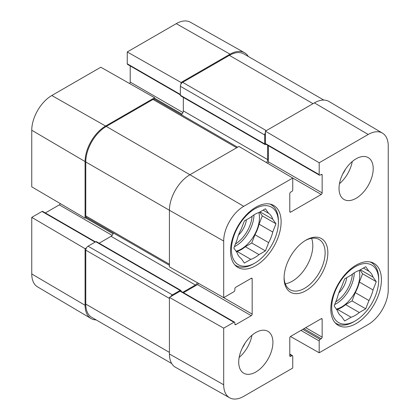 <?xml version="1.0" encoding="UTF-8"?>
<svg xmlns="http://www.w3.org/2000/svg" width="420" height="420" viewBox="0 0 420 420"><rect width="100%" height="100%" fill="white"/><g stroke="black" fill="none" stroke-linecap="round" stroke-linejoin="round"><path stroke-width="0.63" d="M289.784 354.065L292.478 355.625A1.292 0.745 120 0 1 292.745 356.213L292.745 368.046L243.737 396.338A28.35 16.37 -60 0 1 229.651 397.793A28.35 16.37 -60 0 1 223.692 384.767L223.692 328.172L169.423 297.386L169.423 353.976A29.012 16.753 120 0 0 175.523 367.311L229.651 397.793M382.457 133.119L328.996 101.488A29.012 16.753 120 0 0 314.401 102.874L265.393 131.166L319.19 162.766L368.198 134.474A28.35 16.37 -60 0 1 382.457 133.119A28.35 16.37 -60 0 1 388.243 146.044L388.243 289.763A28.35 16.37 -60 0 1 368.198 324.481L319.19 352.779L290.483 336.494M223.692 241.048A28.35 16.37 -60 0 1 243.737 206.33L292.745 178.033L238.948 146.433L189.94 174.731A29.012 16.753 120 0 0 169.423 210.263L169.423 266.852L223.692 297.644L223.692 241.048L169.423 210.263L85.769 161.963L85.769 215.922A3.224 1.864 120 0 0 86.436 217.397L169.423 265.314M319.19 162.766L319.19 174.599A1.292 0.745 120 0 0 319.457 175.187A1.292 0.745 120 0 0 320.098 175.124L321.237 174.468A1.292 0.745 -60 0 1 321.883 174.4A1.292 0.745 -60 0 1 322.151 174.993L322.151 192.89A1.292 0.745 -60 0 1 321.237 194.471L290.693 212.105A1.292 0.745 -60 0 1 290.047 212.168A1.292 0.745 -60 0 1 289.784 211.58L289.784 193.678A1.292 0.745 -60 0 1 290.693 192.103L291.832 191.441A1.292 0.745 120 0 0 292.745 189.861L292.745 178.033M319.457 175.187L265.661 144.128A1.292 0.745 -60 0 1 265.393 143.54L265.393 131.166M267.629 163.28A1.292 0.745 120 0 0 268.354 161.831L268.354 145.688M292.478 355.625A1.292 0.745 120 0 0 291.832 355.688L290.693 356.344A1.292 0.745 -60 0 1 290.047 356.412A1.292 0.745 -60 0 1 289.784 355.819L289.784 337.921A1.292 0.745 -60 0 1 290.693 336.341L321.237 318.707A1.292 0.745 -60 0 1 321.883 318.644A1.292 0.745 -60 0 1 322.151 319.231L322.151 337.134A1.292 0.745 -60 0 1 321.237 338.709L320.098 339.37A1.292 0.745 120 0 0 319.19 340.951L319.19 352.779M223.692 297.644L233.935 291.727A1.292 0.745 120 0 0 234.848 290.147L234.848 288.829A1.292 0.745 -60 0 1 235.757 287.254L251.26 278.303A1.292 0.745 -60 0 1 251.906 278.24A1.292 0.745 -60 0 1 252.168 278.828L252.168 314.102A1.292 0.745 -60 0 1 251.26 315.677L235.757 324.629A1.292 0.745 -60 0 1 235.116 324.692A1.292 0.745 -60 0 1 234.848 324.104L234.848 322.786A1.292 0.745 120 0 0 234.581 322.198A1.292 0.745 120 0 0 233.935 322.261L223.692 328.172M169.423 297.386L180.138 291.202A1.292 0.745 -60 0 1 180.784 291.139L234.581 322.198M183.482 292.693L197.463 284.618A1.292 0.745 120 0 0 198.356 283.269M285.306 283.815A29.012 16.753 120 0 0 312.806 245.663A29.012 16.753 120 0 0 311.582 238.308M339.019 188.417A24.176 13.96 -60 0 1 349.571 164.084A24.176 13.96 -60 0 1 368.204 157.605A24.176 13.96 -60 0 1 368.204 185.525A24.176 13.96 -60 0 1 344.027 199.484A24.176 13.96 -60 0 1 339.019 188.417M238.723 362.135A24.176 13.96 -60 0 1 249.275 337.806A24.176 13.96 -60 0 1 267.908 331.328A24.176 13.96 -60 0 1 267.908 359.247A24.176 13.96 -60 0 1 243.731 373.207A24.176 13.96 -60 0 1 238.723 362.135M230.517 251.06A35.784 20.659 -60 0 1 246.136 215.05A35.784 20.659 -60 0 1 273.709 205.464A35.784 20.659 -60 0 1 273.709 246.782A35.784 20.659 -60 0 1 237.925 267.44A35.784 20.659 -60 0 1 230.517 251.06M330.813 308.968A35.784 20.659 -60 0 1 346.432 272.958A35.784 20.659 -60 0 1 374.005 263.372A35.784 20.659 -60 0 1 374.005 304.689A35.784 20.659 -60 0 1 338.226 325.348A35.784 20.659 -60 0 1 330.813 308.968M327.852 252.772A30.949 17.866 120 0 0 305.965 240.135A30.949 17.866 120 0 0 284.083 278.04A30.949 17.866 120 0 0 305.965 290.677A30.949 17.866 120 0 0 327.852 252.772M305.272 240.55A29.012 16.753 -60 0 1 319.106 239.489A29.012 16.753 -60 0 1 325.117 252.772A29.012 16.753 -60 0 1 312.449 281.967A29.012 16.753 -60 0 1 290.094 289.742A29.012 16.753 -60 0 1 284.093 277.231M239.164 357.425A24.176 13.96 120 0 0 251.958 335.265M339.46 183.703A24.176 13.96 120 0 0 352.254 161.542M242.492 347.592A17.194 9.928 120 0 0 245.107 343.061M342.788 173.875A17.194 9.928 120 0 0 345.408 169.339M254.909 263.036A33.206 19.173 -60 0 1 231.425 249.48A33.206 19.173 -60 0 1 254.909 208.814A33.206 19.173 -60 0 1 278.387 222.369A33.206 19.173 -60 0 1 254.909 263.036L253.538 263.828A35.138 20.286 -60 0 1 235.972 265.566A35.138 20.286 -60 0 1 234.654 264.684M269.687 204.01A35.138 20.286 -60 0 1 271.105 204.703A35.138 20.286 -60 0 1 278.387 220.789L278.387 222.369M268.648 213.36A26.434 15.262 -60 0 1 272.748 219.198L275.961 223.771L272.748 232.05L259.072 224.154A26.434 15.262 -60 0 1 254.972 234.728L268.648 242.624L265.435 250.903L259.009 254.615A26.434 15.262 -60 0 1 250.803 259.35L244.377 263.062L241.164 258.489A26.434 15.262 -60 0 1 237.064 252.651L233.851 248.084L237.064 239.804A26.434 15.262 -60 0 1 241.164 229.226L244.377 220.946L250.803 217.24A26.434 15.262 -60 0 1 259.009 212.499L265.435 208.787L268.648 213.36L263.083 210.147M272.748 232.05A26.434 15.262 -60 0 1 268.648 242.624M259.072 224.154L262.285 215.87L259.654 212.126M236.481 251.827L237.127 251.454L250.803 259.35M259.009 254.615L245.333 246.719A26.434 15.262 -60 0 1 237.127 251.454M245.333 246.719L251.759 243.007L254.972 234.728M258.877 212.541A25.788 14.889 -60 0 1 259.466 217.502A25.788 14.889 -60 0 1 236.045 251.213M260.08 211.88L272.748 219.198M275.961 223.771L262.285 215.87M265.435 250.903L251.759 243.007M238.492 235.084A16.548 9.555 120 0 0 246.409 219.776M355.205 320.943A33.206 19.173 -60 0 1 331.727 307.387A33.206 19.173 -60 0 1 355.205 266.721A33.206 19.173 -60 0 1 378.683 280.276A33.206 19.173 -60 0 1 355.205 320.943L353.834 321.736A35.138 20.286 -60 0 1 336.268 323.474A35.138 20.286 -60 0 1 334.95 322.592M369.983 261.917A35.138 20.286 -60 0 1 371.406 262.615A35.138 20.286 -60 0 1 378.683 278.696L378.683 280.276M368.944 271.268A26.434 15.262 -60 0 1 373.049 277.106L376.262 281.678L373.049 289.957L359.373 282.062A26.434 15.262 -60 0 1 355.268 292.635L368.944 300.531L365.731 308.81L359.305 312.522A26.434 15.262 -60 0 1 351.099 317.257L344.673 320.969L341.46 316.397A26.434 15.262 -60 0 1 337.36 310.564L334.147 305.991L337.36 297.712A26.434 15.262 -60 0 1 341.46 287.133L344.673 278.854L351.099 275.147A26.434 15.262 -60 0 1 359.305 270.406L365.731 266.7L368.944 271.268L363.379 268.055M373.049 289.957A26.434 15.262 -60 0 1 368.944 300.531M359.373 282.062L362.586 273.782L359.951 270.034M336.777 309.734L337.423 309.362L351.099 317.257M359.305 312.522L345.629 304.626A26.434 15.262 -60 0 1 337.423 309.362M345.629 304.626L352.055 300.914L355.268 292.635M359.173 270.449A25.788 14.889 -60 0 1 359.762 275.41A25.788 14.889 -60 0 1 336.346 309.12M360.376 269.792L373.049 277.106M376.262 281.678L362.586 273.782M365.731 308.81L352.055 300.914M338.788 292.992A16.548 9.555 120 0 0 346.705 277.683M86.42 247.921L85.082 248.692L31.757 217.361L42 211.449A1.292 0.745 -60 0 1 42.646 211.386L95.492 241.894M96.18 319.919A29.012 16.753 -60 0 1 91.004 318.512A29.012 16.753 -60 0 1 85.082 305.282L85.082 248.692M180.369 94.883L127.523 64.376A1.292 0.745 -60 0 1 127.255 63.788L127.255 51.954L181.052 82.472L230.06 54.18A29.012 16.753 -60 0 1 244.477 52.689A29.012 16.753 -60 0 1 248.283 56.469M181.052 82.472L181.052 84.016M236.67 147.751L153.011 99.451A3.224 1.864 120 0 1 154.623 99.288L154.607 97.739L100.811 67.221L51.802 95.519A28.35 16.37 120 0 0 31.757 130.237L31.757 186.832L85.082 218.159L85.082 161.569A29.012 16.753 -60 0 1 105.599 126.037L154.607 97.739M85.082 218.159L86.42 217.387M45.344 212.94L59.325 204.866A1.292 0.745 120 0 0 60.212 203.548M129.518 83.507A1.292 0.745 120 0 0 130.216 82.079L130.216 65.935M244.477 52.689L190.349 22.207A28.35 16.37 120 0 0 176.264 23.662L127.255 51.954M31.757 217.361L31.757 273.956A28.35 16.37 120 0 0 37.543 286.881L91.004 318.512M323.82 100.081L243.884 53.928A29.012 16.753 120 0 0 229.378 55.361L182.648 82.341A3.224 1.864 120 0 0 180.369 86.289L180.369 95.24A1.292 0.745 120 0 0 180.632 95.828L264.973 144.522A1.292 0.745 -60 0 1 264.71 143.934L264.71 134.983A3.224 1.864 -60 0 1 265.393 132.71M170.762 296.615A3.224 1.864 -60 0 1 172.389 294.887L180.138 290.409A1.292 0.745 -60 0 1 180.784 290.346L96.442 241.652A1.292 0.745 120 0 0 95.797 241.715L88.048 246.194A3.224 1.864 120 0 0 85.769 250.142L85.769 304.101A29.012 16.753 120 0 0 91.775 317.378L171.717 363.531M113.305 232.911A3.224 1.864 -60 0 1 111.069 236.323L99.141 243.212M153.011 99.451L106.281 126.43A29.012 16.753 120 0 0 85.769 161.963M183.33 97.388L183.33 110.901A3.224 1.864 -60 0 1 181.298 114.692M180.784 290.346A1.292 0.745 -60 0 1 181.052 290.939L181.052 291.291M182.794 292.299L195.41 285.017A3.224 1.864 120 0 0 197.332 282.686M266.474 162.603A3.224 1.864 120 0 0 267.671 159.595L267.671 145.288M266.301 144.065L265.618 144.459A1.292 0.745 -60 0 1 264.973 144.522M169.423 353.976L223.692 384.767M314.401 102.874L368.198 134.474M106.281 126.43L189.94 174.731L243.737 206.33M265.393 143.54L319.19 174.599M321.237 174.468L322.151 174.993M268.354 161.831L322.151 192.89M289.784 211.58L290.693 212.105M291.239 177.151L321.237 194.471M289.784 355.819L290.693 356.344M289.784 354.506L291.832 355.688M300.951 330.419L319.19 340.951M302.773 329.369L320.098 339.37M303.917 328.708L321.237 338.709M305.739 327.658L322.151 337.134M321.237 318.707L322.151 319.231M180.138 291.202L233.935 322.261M234.848 324.104L235.757 324.629M197.463 284.618L251.26 315.677M222.075 296.725L252.168 314.102M251.26 278.303L252.168 278.828M253.99 214.898A25.788 14.889 -60 0 1 234.402 246.65M252.1 216.206A24.502 14.144 -60 0 1 235.436 243.999M354.286 272.806A25.788 14.889 -60 0 1 334.703 304.558M352.396 274.113A24.502 14.144 -60 0 1 335.732 301.906M113.075 233.793L85.538 217.896M112.161 235.373L59.325 204.866M95.114 242.114L42 211.449M181.986 114.072L154.607 98.264M182.968 112.534L130.216 82.079M180.369 94.448L127.255 63.788M85.082 161.569L31.757 130.237M230.06 54.18L176.264 23.662M85.082 305.282L31.757 273.956M105.599 126.037L51.802 95.519M169.423 352.396L85.769 304.101M169.423 298.442L85.769 250.142M172.389 294.887L88.048 246.194M180.138 290.409L95.797 241.715M195.41 285.017L111.069 236.323M169.423 264.222L85.769 215.922M267.671 159.595L183.33 110.901M264.71 143.934L180.369 95.24M264.71 134.983L180.369 86.289M266.301 130.641L182.648 82.341M229.378 55.361L313.031 103.661M271.105 204.703L270.007 204.067M235.972 265.566L234.869 264.931M371.406 262.615L370.304 261.975M336.268 323.474L335.165 322.838M154.623 99.288L237.615 147.205"/></g></svg>
